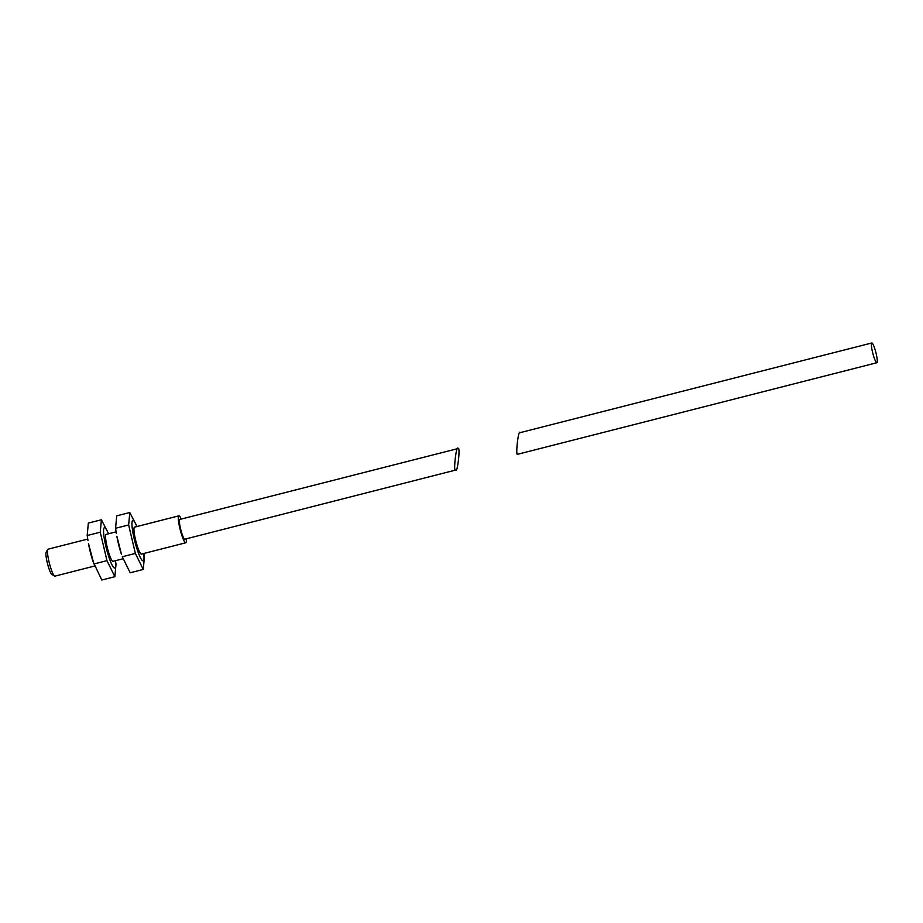 <?xml version="1.0" encoding="UTF-8"?>
<svg xmlns="http://www.w3.org/2000/svg" width="923" height="923" viewBox="0 0 923 923"><rect width="100%" height="100%" fill="white"/><g stroke="black" fill="none" stroke-linecap="round" stroke-linejoin="round"><path stroke-width="1.38" d="M458.073 448.543C460.646 445.567 457.335 474.757 455.627 470.072C453.043 473.049 456.354 443.859 458.073 448.543L179.812 519.43A10.199 1.581 75.7 0 0 180.654 529.144A10.199 1.581 75.7 0 0 184.658 539.17A10.199 1.581 75.7 0 0 184.842 539.182L455.627 470.072M108.487 533.782A20.848 3.242 75.7 0 0 104.807 527.691A20.848 3.242 75.7 0 0 105.88 546.381A20.848 3.242 75.7 0 0 114.348 568.026A20.848 3.242 75.7 0 0 115.352 560.734M106.976 560.653L93.904 563.988L88.481 543.497A20.848 3.242 75.7 0 0 93.142 561.784L101.784 580.025L114.856 576.69L106.976 560.653L100.249 532.19L101.403 519.764L108.568 533.69M54.538 576.056L51.803 574.394A11.584 1.8 -104.3 0 1 47.2 562.419A11.584 1.8 -104.3 0 1 46.15 552.219L47.742 549.45A13.903 2.158 75.7 0 0 49 561.692A13.903 2.158 75.7 0 0 54.538 576.056A13.903 2.158 75.7 0 0 54.907 576.148L94.596 566.018M87.72 539.078L48.031 549.197A13.903 2.158 75.7 0 0 47.742 549.45M186.273 538.824A13.903 2.158 -104.3 0 1 185.765 542.782L141.404 554.088A13.903 2.158 -104.3 0 1 135.508 539.632A13.903 2.158 -104.3 0 1 134.539 527.148L178.889 515.83A13.903 2.158 -104.3 0 1 181.231 519.061M185.765 542.782A13.903 2.158 -104.3 0 1 179.858 528.325A13.903 2.158 -104.3 0 1 178.889 515.83M116.113 531.844L106.145 534.382A13.903 2.158 75.7 0 0 107.114 546.878A13.903 2.158 75.7 0 0 113.01 561.322L122.99 558.784M121.536 554.538A20.848 3.242 -104.3 0 1 116.875 536.263L121.536 554.538M136.985 526.514L129.797 512.519L128.643 524.956L135.369 553.419L122.297 556.754L130.178 572.779L143.25 569.445L144.403 557.019L143.884 553.627M129.797 512.519L116.713 515.853L115.56 528.291L116.379 533.425M143.746 553.488A20.848 3.242 -104.3 0 1 142.742 560.78A20.848 3.242 -104.3 0 1 134.273 539.147A20.848 3.242 -104.3 0 1 133.2 520.445A20.848 3.242 -104.3 0 1 136.869 526.548M135.369 553.419L143.25 569.445M87.997 540.659L87.177 535.525L88.331 523.087L101.403 519.764M115.467 560.699L116.01 564.253L114.856 576.69M87.177 535.525L100.249 532.19M128.643 524.956L115.56 528.291M876.665 362.716A10.199 1.581 75.7 0 0 876.85 362.739A10.199 1.581 75.7 0 0 876.008 353.024A10.199 1.581 75.7 0 0 872.004 342.998A10.199 1.581 75.7 0 0 871.808 342.975A10.199 1.581 75.7 0 0 872.662 352.69A10.199 1.581 75.7 0 0 876.665 362.716M520.168 432.702C518.461 428.03 515.149 457.208 517.734 454.243L876.85 362.739M871.808 342.975L519.961 432.691"/></g></svg>
